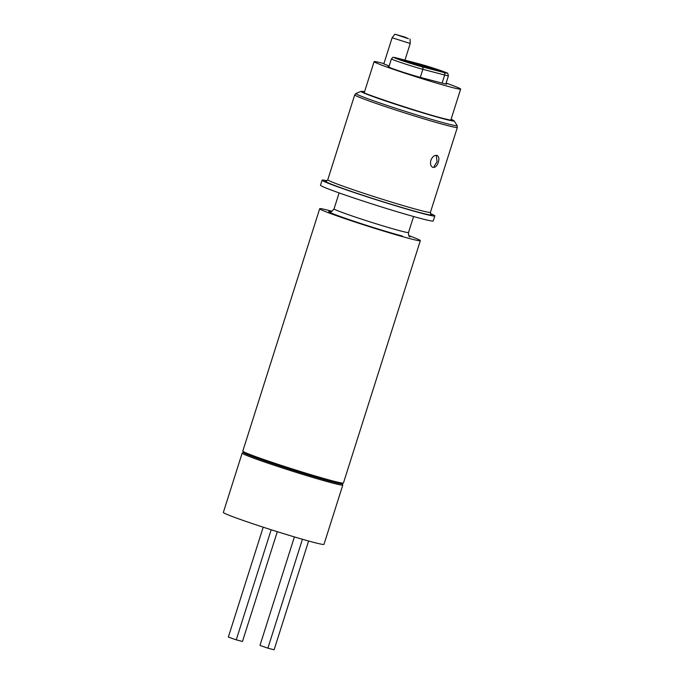 <?xml version="1.0" encoding="UTF-8"?>
<svg xmlns="http://www.w3.org/2000/svg" width="684" height="684" viewBox="0 0 684 684"><rect width="100%" height="100%" fill="white"/><g stroke="black" fill="none" stroke-linecap="round" stroke-linejoin="round"><path stroke-width="1.03" d="M408.767 235.604A52.788 2.043 -162.4 0 1 420.327 240.665L343.445 483.015A52.788 2.043 -162.4 0 1 343.385 483.075L342.06 483.768A51.736 2.001 -162.4 0 1 331.543 481.63A51.736 2.001 -162.4 0 1 277.276 465.137A51.736 2.001 -162.4 0 1 243.513 452.5L242.82 451.175A52.788 2.043 -162.4 0 1 242.811 451.089L319.684 208.74A52.788 2.043 -162.4 0 1 330.483 210.852A52.788 2.043 -162.4 0 1 332.048 211.27M343.385 483.075A52.788 2.043 -162.4 0 1 332.655 480.903A52.788 2.043 -162.4 0 1 277.276 464.068A52.788 2.043 -162.4 0 1 242.82 451.175M342.154 483.716L342.795 484.939A52.788 2.043 -162.4 0 1 342.804 485.024A52.788 2.043 -162.4 0 1 332.014 482.913A52.788 2.043 -162.4 0 1 275.712 465.778A52.788 2.043 -162.4 0 1 242.17 453.099A52.788 2.043 -162.4 0 1 242.23 453.039L243.461 452.406M342.804 485.024L323.985 544.361A52.788 2.043 -162.4 0 1 313.195 542.241A52.788 2.043 -162.4 0 1 256.893 525.107A52.788 2.043 -162.4 0 1 223.352 512.436L242.17 453.099M420.327 240.665A52.788 2.043 -162.4 0 1 409.528 238.545A52.788 2.043 -162.4 0 1 353.235 221.411A52.788 2.043 -162.4 0 1 319.684 208.74M408.408 38.697L404.919 37.09L394.848 34.2L408.408 38.697M410.032 39.014L410.22 43.511L392.112 37.757L383.818 63.911L389.17 65.963M446.122 83.089A45.401 1.761 -162.4 0 1 460.648 89.091A45.401 1.761 -162.4 0 1 451.372 87.27A45.401 1.761 -162.4 0 1 402.953 72.538A45.401 1.761 -162.4 0 1 374.105 61.637A45.401 1.761 -162.4 0 1 383.382 63.458A45.401 1.761 -162.4 0 1 383.912 63.595M436.802 155.353C438.863 156.277 439.376 158.577 438.341 162.27C437.05 165.913 435.255 167.631 432.972 167.426C430.723 166.434 430.022 164.057 430.869 160.312C432.339 156.739 434.323 155.088 436.802 155.353L436.982 155.413M436.281 155.277L437.042 161.817L434.101 166.383M430.433 213.579A59.123 2.291 -162.4 0 1 434.819 215.93A59.123 2.291 -162.4 0 1 422.729 213.553A59.123 2.291 -162.4 0 1 359.673 194.367A59.123 2.291 -162.4 0 1 322.104 180.174A59.123 2.291 -162.4 0 1 327.037 180.781M434.819 215.93L433.22 220.958A59.123 2.291 -162.4 0 1 421.13 218.581A59.123 2.291 -162.4 0 1 358.074 199.395A59.123 2.291 -162.4 0 1 320.505 185.202L322.104 180.174M388.922 66.724A19.007 0.735 17.6 0 0 388.05 66.673A19.007 0.735 17.6 0 0 400.123 71.239A19.007 0.735 17.6 0 0 420.395 77.403L442.822 83.294A19.007 0.735 17.6 0 0 446.703 84.055A19.007 0.735 17.6 0 0 445.959 83.593M263.203 527.176L228.336 637.086L236.245 639.856L242.469 641.489L277.302 531.69M271.172 529.749L236.245 639.856M308.621 541.01L274.113 649.8L267.889 648.167L259.98 645.397L294.394 536.914M302.431 539.266L267.889 648.167M423.37 66.049A13.723 0.53 -162.4 0 1 421.19 64.57A13.723 0.53 -162.4 0 1 439.564 70.298A13.723 0.53 -162.4 0 1 441.744 71.769A13.723 0.53 -162.4 0 1 423.37 66.049M419.215 63.877L397.413 58.157A16.365 0.633 17.6 0 0 400.012 59.91A16.365 0.633 17.6 0 0 421.917 66.741L443.719 72.461A16.365 0.633 17.6 0 0 441.12 70.709A16.365 0.633 17.6 0 0 419.215 63.877A2.112 1.676 -75.3 0 0 419.112 63.851L441.18 70.726C450.739 74.881 446.635 71.427 448.439 75.77A18.477 0.718 -162.4 0 1 444.66 75.026L442.103 83.106M443.719 72.461A2.112 1.676 104.7 0 1 444.66 75.026L422.866 69.306A18.477 0.718 -162.4 0 1 398.131 61.594A18.477 0.718 -162.4 0 1 391.419 58.875L388.794 67.143M401.568 60.32A13.723 0.53 -162.4 0 1 399.388 58.85A13.723 0.53 -162.4 0 1 417.762 64.57A13.723 0.53 -162.4 0 1 419.942 66.049A13.723 0.53 -162.4 0 1 401.568 60.32M421.917 66.741A2.112 1.676 -75.3 0 1 422.866 69.306L420.301 77.377M397.413 58.157A2.112 1.676 104.7 0 0 397.31 58.123L419.112 63.851A2.112 1.676 -75.3 0 0 419.01 63.826M402.414 236.057A43.289 1.676 -162.4 0 1 350.755 220.162A43.289 1.676 -162.4 0 1 330.628 211.707M330.321 211.715C330.475 212.536 331.714 211.587 334.048 208.868A39.065 1.513 17.6 0 0 358.869 218.247A39.065 1.513 17.6 0 0 400.533 230.927A39.065 1.513 17.6 0 0 408.519 232.492C408.28 237.433 410.306 236.741 409.921 236.963M326.217 181.106L327.773 179.755A53.848 2.086 17.6 0 0 361.99 192.683A53.848 2.086 17.6 0 0 419.412 210.159A53.848 2.086 17.6 0 0 430.424 212.322L430.92 214.314M430.766 214.169A55.96 2.172 -162.4 0 1 420.361 212.724A55.96 2.172 -162.4 0 1 355.526 192.837A55.96 2.172 -162.4 0 1 326.422 181.072M451.141 119.076L454.116 120.846A48.821 1.89 -162.4 0 1 444.155 118.982A48.821 1.89 -162.4 0 1 391.077 102.805A48.821 1.89 -162.4 0 1 361.143 91.348L355.996 93.469L354.705 94.854L327.773 179.755M452.68 120.555A47.333 1.838 17.6 0 0 450.995 119.538M364.444 92.084A47.333 1.838 17.6 0 0 362.486 91.947M454.116 120.846L457.1 125.54A53.087 2.061 -162.4 0 1 446.267 123.513A53.087 2.061 -162.4 0 1 388.555 105.917A53.087 2.061 -162.4 0 1 355.996 93.469M457.1 125.54L457.357 127.412A53.848 2.086 -162.4 0 1 446.344 125.257A53.848 2.086 -162.4 0 1 388.922 107.781A53.848 2.086 -162.4 0 1 354.705 94.854M443.745 72.256L443.882 72.256C445.771 72.966 431.852 69.093 423.43 66.066L419.078 64.424M421.942 66.528L422.079 66.528C423.969 67.237 410.049 63.373 401.628 60.337L397.276 58.704M448.439 75.77L445.831 84.004M397.31 58.123C391 56.952 394.018 56.781 391.419 58.875M413.581 216.529L408.519 232.492M410.22 43.511L404.954 60.132M460.648 89.091L450.765 120.256M452.637 120.666L443.677 118.554C420.284 112.689 360.485 92.605 362.289 91.81L362.452 92.058M457.357 127.412L430.424 212.322M364.589 91.622L361.143 91.348M374.105 61.637L364.221 92.802M394.848 34.2L392.112 37.757M339.11 192.905L334.048 208.868"/></g></svg>
